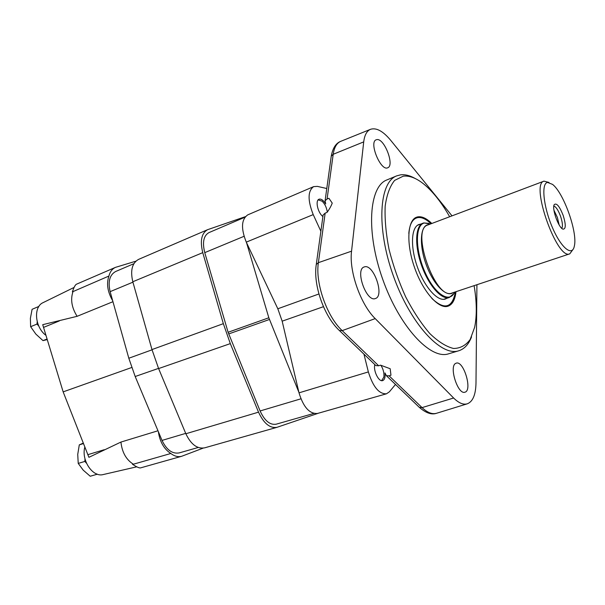 <?xml version="1.0" encoding="UTF-8"?>
<svg xmlns="http://www.w3.org/2000/svg" width="605" height="605" viewBox="0 0 605 605"><rect width="100%" height="100%" fill="white"/><g stroke="black" fill="none" stroke-linecap="round" stroke-linejoin="round"><path stroke-width="0.91" d="M572.859 249.646L569.789 253.828C557.197 260.581 529.965 183.837 543.993 181.145L549.007 182.453M547.533 182.43L552.524 184.374C563.694 192.836 577.707 232.328 574.372 245.932C572.398 257.08 561.077 248.058 552.259 227.177C543.343 206.418 541.112 183.3 547.533 182.43M563.164 215.372C566.023 224.659 565.947 229.25 562.922 229.136C558.521 227.79 551.662 208.453 554.225 204.634C556.539 202.645 559.512 206.229 563.164 215.372M553.832 205.972C556.055 206.857 558.302 210.29 560.555 216.287C562.529 222.277 562.937 226.3 561.78 228.35M553.953 210.26L557.371 217.414L559.164 224.947M38.387 307.242L38.818 306.516M38.758 326.027L37.018 324.061L37.215 321.694M327.267 212.03C326.647 207.606 324.93 203.998 322.125 201.185L318.162 199.877M47.182 339.609L43 340.623L47.001 339.027M43 340.623L35.846 334.096L30.636 326.708L37.018 324.061M30.636 326.708L30.379 318.389L32.095 309.314L38.44 306.606M97.239 474.161L96.376 473.836M86.477 463.188L84.851 461.433L84.995 458.824M381.619 380.651L383.873 377.119C384.281 373.066 383.29 369.118 380.9 365.284M84.851 461.433L78.227 463.407L83.21 470.153L90.221 476.241L96.853 474.343M78.227 463.407L77.735 454.416L79.293 444.872L83.422 443.578M79.293 444.872L83.248 443.132M115.495 267.357L76.532 284.184C75.353 284.615 73.976 287.178 72.381 291.86L108.923 276.039C110.057 271.713 112.25 268.817 115.495 267.357L135.853 261.186M112.954 301.698L77.107 316.317C71.609 307.537 70.278 299.218 73.122 291.345M157.973 430.775L120.932 442.066L88.912 457.327L63.154 391.874L42.721 324.681L77.107 316.317M63.154 391.874L131.724 367.5M133.372 464.216L132.48 464.285C136.76 467.068 139.483 468.262 140.655 467.862L181.681 456.276C178.142 457.214 174.52 456.283 170.822 453.493L133.372 464.216C126.218 459.732 122.066 452.351 120.932 442.066M203.121 448.139L181.681 456.276M112.696 300.783C107.569 291.92 106.306 283.677 108.923 276.039M170.822 453.493C163.993 449.046 159.833 441.771 158.344 431.645M103.349 474.524L103.183 474.562C92.792 477.595 81.115 460.352 84.806 447.125M45.867 335.299C34.856 327.222 33.207 306.818 43.046 302.659L43.205 302.576M179.504 452.812L179.224 452.903C172.342 454.105 166.609 449.946 162.027 440.417L135.187 376.514L128.812 358.236L110.133 291.648C107.834 281.537 109.679 274.814 115.676 271.494L133.864 263.697M318.684 413.132L276.939 427.334C269.89 428.461 263.75 423.402 258.524 412.164L230.316 343.617L223.343 323.667L202.758 252.64C199.892 240.828 201.495 233.182 207.576 229.696L245.327 216.673M276.939 427.334L204.641 447.844C197.207 449.114 190.938 444.418 185.848 433.747L158.608 368.574L151.976 349.577L132.805 281.756C130.188 270.458 132.117 263.001 138.583 259.386L207.576 229.696M276.417 424.12L276.122 424.211C269.966 425.194 264.627 420.777 260.105 410.961L228.1 332.281L204.755 252.64C202.214 242.348 203.605 235.678 208.906 232.63L244.881 217.233M298.893 392.32L268.832 317.776L246.515 242.62M338.808 329.967L339.42 330.557L342.196 330.625C326.889 316.536 315.122 282.936 318.381 262.668L351.558 251.173L318.381 262.668L316.279 264.461L323.115 215.017L325.157 213.126L327.002 212.446C329.415 209.179 331.154 206.071 332.236 203.099L328.916 198.289L327.086 198.992L325.082 200.792L325.717 203.923C323.637 200.58 321.58 198.969 319.553 199.09L319.032 199.242C315.031 200.429 317.814 212.884 322.911 216.522M327.086 198.992L333.204 154.29L363.711 141.888L333.204 154.29L331.253 156.173L331.132 157.066M325.157 213.126L318.381 262.668L316.279 264.461L316.165 265.323M374.82 364.581C373.043 370.57 378.791 382.224 382.693 380.598C384.682 379.743 385.438 377.172 384.962 372.899L386.383 375.697L389.098 375.834L422.063 407.611L453.621 398.007L422.063 407.611L419.341 407.369L422.063 407.611C427.455 412.678 432.31 414.554 436.636 413.245C431.728 415.045 425.965 413.086 419.341 407.369L418.705 406.757M378.677 365.791L375.887 365.601L339.42 330.557L342.196 330.625L375.198 318.601L342.196 330.625L378.677 365.791L380.537 365.155L390.187 368.732L390.959 375.229L389.098 375.834M333.204 154.29L331.253 156.173C332.727 148.081 335.934 143.113 340.872 141.283C336.803 142.939 334.247 147.272 333.204 154.29M476.921 284.721L475.991 383.026C475.757 394.642 472.876 401.561 467.355 403.792C463.332 405.01 458.756 403.081 453.621 398.007L375.198 318.601C360.572 304.413 348.888 271.093 351.558 251.173L363.711 141.888C364.558 135.013 366.864 130.801 370.646 129.266C376.439 127.504 383.147 131.209 390.762 140.39L452.018 215.856M471.545 336.872C468.686 344.328 464.428 348.964 458.764 350.771L448.608 353.804C430.639 360.066 399.497 326.897 382.723 279.298C365.738 231.775 369.005 186.393 386.897 179.927L396.691 175.874L400.593 174.837C405.153 174.3 410.084 175.556 415.378 178.604M455.656 363.401L456.238 363.151C463.657 360.293 472.732 390.694 464.882 392.206C457.909 394.982 448.797 366.471 455.656 363.401M364.384 266.903C373.497 263.432 384.848 296.019 375.402 298.522C366.479 302.576 354.712 269.459 364.187 266.964L364.384 266.903M377.059 139.581C384.53 138.53 394.762 165.573 387.729 167.759C380.848 171.578 368.657 142.236 376.151 139.8L377.059 139.581M320.869 231.261L313.224 214.609C307.59 200.285 307.726 190.961 313.632 186.627L317.36 186.378L326.783 188.526M395.496 384.447L389.386 391.813L386.466 393.802C379.025 394.135 372.99 386.837 368.362 371.924L363.938 354.122M386.466 393.802L317.512 413.465C309.541 414.017 303.37 407.142 299.014 392.842L282.164 321.172L323.456 306.682M313.632 186.627L247.778 214.858C241.327 219.358 240.828 228.448 246.28 242.136L277.824 308.769L282.164 321.172M408.798 233.424C409.653 224.183 412.519 218.942 417.405 217.694C420.906 216.983 424.823 218.443 429.164 222.073L431.04 223.774M455.232 291.943L454.847 294.438C451.451 308.248 443.798 309.594 431.887 298.469M446.913 298.265L445.393 299.006C437.665 301.834 424.483 287.156 417.389 266.994C410.182 246.87 411.166 227.17 418.94 224.493L420.596 224.107M416.028 217.429L416.595 217.278C419.099 216.749 421.867 217.361 424.899 219.123M453.395 299.422C452.056 302.961 450.112 305.26 447.579 306.327M455.996 291.686C455.104 299.717 452.464 304.549 448.078 306.183C438.905 309.518 423.182 292.064 414.69 267.954C406.076 243.883 407.278 220.424 416.505 217.225L417.571 216.908C421.798 216.106 426.54 218.299 431.796 223.487M474.116 285.658C476.808 301.857 476.99 315.734 474.645 327.282L470.191 339.45C465.873 345.387 460.322 348.397 453.538 348.472C446.188 346.68 438.277 341.712 429.822 333.567C421.314 323.675 413.276 311.469 405.705 296.934C398.718 281.514 393.159 265.633 389.023 249.29C385.914 233.318 384.636 218.919 385.181 206.093C386.784 194.681 389.938 186.113 394.649 180.388L403.255 176.161C409.54 175.473 416.399 178.112 423.833 184.094C432.923 191.588 441.537 202.471 449.659 216.749M458.764 350.771C441.098 356.958 410.13 323.463 393.242 275.562C376.159 227.73 379.078 182.218 396.691 175.874M569.789 253.828L451.965 293.024C435.6 300.844 410.19 229.234 427.818 224.984L543.993 181.145M453.032 292.669C446.528 297.683 433.611 284.781 426.419 265.262C419.106 245.789 420.021 226.368 427.811 224.75L428.869 224.591M454.567 292.162C449.734 303.831 434.602 294.212 424.884 271.91C415.015 249.744 415.083 224.75 424.385 223.003L430.382 224.016M453.826 293.591L449.356 297.456C441.718 300.254 428.65 285.605 421.579 265.504C414.395 245.448 415.31 225.839 422.993 223.192L423.75 222.965M43.462 327.434L59.388 320.907M87.778 454.703L104.257 449.712M162.027 440.417L185.69 433.384M135.187 376.514L158.533 368.385M128.812 358.236L152.044 349.811M110.133 291.648L132.918 282.172M185.848 433.747L258.524 412.164M158.608 368.574L230.316 343.617M151.976 349.577L223.343 323.667M132.805 281.756L202.758 252.64M260.105 410.961L300.904 398.824M228.682 333.945L269.429 319.478M228.1 332.281L268.832 317.776M204.755 252.64L244.034 236.313M299.014 392.842L368.362 371.924M277.824 308.769L318.918 293.977M246.28 242.136L313.224 214.609M428.907 223.381L423.818 222.942L417.442 225.302M449.356 297.456L443.715 299.324M103.183 474.562L136.745 466.818M43.046 302.659L74.09 287.435M179.224 452.903L198.243 447.473M276.122 424.211L313.761 413.457M325.082 200.792L331.253 156.173M386.383 375.697L419.341 407.369M339.42 330.557C324.083 316.491 312.966 284.781 316.279 264.461M467.166 403.853L436.636 413.245M370.457 129.341L340.872 141.283"/></g></svg>
